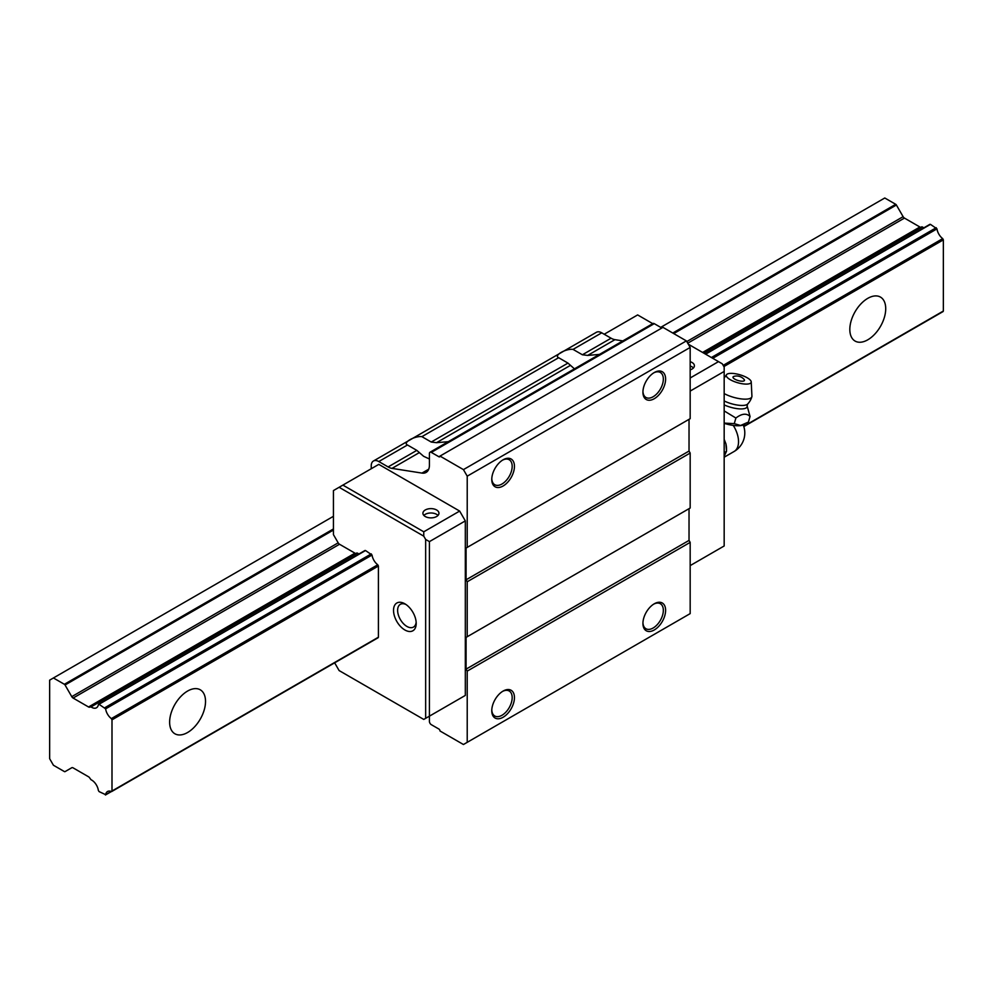 <?xml version="1.0" encoding="UTF-8"?>
<svg xmlns="http://www.w3.org/2000/svg" width="993" height="993" viewBox="0 0 993 993"><rect width="100%" height="100%" fill="white"/><g stroke="black" fill="none" stroke-linecap="round" stroke-linejoin="round"><path stroke-width="1.49" d="M885.719 308.724A25.384 14.659 -60 0 1 874.647 334.269A25.384 14.659 -60 0 1 855.085 341.071A25.384 14.659 -60 0 1 849.822 329.44A25.384 14.659 -60 0 1 860.906 303.895A25.384 14.659 -60 0 1 880.468 297.093A25.384 14.659 -60 0 1 885.719 308.724M205.526 701.43A25.384 14.659 -60 0 1 194.442 726.975A25.384 14.659 -60 0 1 174.892 733.777A25.384 14.659 -60 0 1 169.629 722.147A25.384 14.659 -60 0 1 180.714 696.602A25.384 14.659 -60 0 1 200.276 689.8A25.384 14.659 -60 0 1 205.526 701.43M99.114 704.347L105.63 708.841A9.632 5.561 -120 0 0 111.353 718.597L111.998 719.838L111.998 791.011L111.353 791.508A9.632 5.561 -120 0 0 107.529 791.508A9.632 5.561 -120 0 0 105.63 794.661L99.114 791.62L98.369 790.465A9.632 5.561 -120 0 0 91.008 779.704L89.879 778.202A2.669 1.539 -120 0 0 88.551 776.787L73.11 767.874A2.669 1.539 -120 0 0 71.769 767.738L65.041 771.623A1.341 0.77 60 0 1 64.371 771.561L53.423 765.243L49.65 758.702L49.65 680.155L53.423 677.971L64.371 684.289A1.341 0.77 60 0 1 65.041 684.996L71.769 696.652A2.669 1.539 -120 0 0 73.11 698.054L88.551 706.979A2.669 1.539 -120 0 0 89.879 707.103L91.008 706.904A9.632 5.561 -120 0 0 96.47 707.786A9.632 5.561 -120 0 0 98.369 704.645L365.523 550.532L372.04 555.025A9.632 5.561 -120 0 0 377.762 564.781L378.407 566.022L378.407 637.208L377.762 637.692M942.705 311.529L943.35 311.032L943.35 239.859L942.705 238.618A9.632 5.561 60 0 1 936.982 228.862L930.466 224.368L929.721 224.666M921.156 227.161A2.669 1.539 60 0 1 919.89 227L904.449 218.088A2.669 1.539 60 0 1 903.121 216.673L896.394 205.017A1.341 0.77 -120 0 0 895.723 204.31L884.775 197.992L660.693 327.367M333.437 516.31L53.423 677.971M923.924 227.794A9.632 5.561 60 0 1 922.36 226.925L703.392 352.9L921.752 226.826M502.532 691.413A14.423 8.329 -60 0 1 509.198 691.004A14.423 8.329 -60 0 1 512.177 697.607A14.423 8.329 -60 0 1 505.884 712.13A14.423 8.329 -60 0 1 494.762 715.99A14.423 8.329 -60 0 1 491.796 710.02M491.771 710.703A16.037 9.26 -60 0 1 503.116 691.066A16.037 9.26 -60 0 1 514.448 697.607A16.037 9.26 -60 0 1 503.116 717.244A16.037 9.26 -60 0 1 491.771 710.703M653.679 604.154A14.423 8.329 -60 0 1 660.345 603.732A14.423 8.329 -60 0 1 663.336 610.335A14.423 8.329 -60 0 1 657.043 624.858A14.423 8.329 -60 0 1 645.922 628.73A14.423 8.329 -60 0 1 642.943 622.748M642.93 623.43A16.037 9.26 -60 0 1 654.263 603.794A16.037 9.26 -60 0 1 665.608 610.335A16.037 9.26 -60 0 1 654.263 629.972A16.037 9.26 -60 0 1 642.93 623.43M653.679 372.884A14.423 8.329 -60 0 1 660.345 372.474A14.423 8.329 -60 0 1 663.336 379.078A14.423 8.329 -60 0 1 657.043 393.6A14.423 8.329 -60 0 1 645.922 397.461A14.423 8.329 -60 0 1 642.943 391.49M642.93 392.173A16.037 9.26 -60 0 1 654.263 372.536A16.037 9.26 -60 0 1 665.608 379.078A16.037 9.26 -60 0 1 654.263 398.714A16.037 9.26 -60 0 1 642.93 392.173M502.532 460.156A14.423 8.329 -60 0 1 509.198 459.734A14.423 8.329 -60 0 1 512.177 466.35A14.423 8.329 -60 0 1 505.884 480.86A14.423 8.329 -60 0 1 494.762 484.733A14.423 8.329 -60 0 1 491.796 478.75M491.771 479.433A16.037 9.26 -60 0 1 503.116 459.796A16.037 9.26 -60 0 1 514.448 466.35A16.037 9.26 -60 0 1 503.116 485.987A16.037 9.26 -60 0 1 491.771 479.433M690.172 361.688A8.018 4.63 180 0 1 692.059 362.495A8.018 4.63 180 0 1 694.405 365.772A8.018 4.63 180 0 1 690.172 369.855M693.462 367.956A8.018 4.63 0 0 0 692.059 366.864A8.018 4.63 0 0 0 690.172 366.045M436.61 509.98A8.018 4.63 180 0 1 438.956 513.257A8.018 4.63 180 0 1 434.003 517.527A8.018 4.63 180 0 1 425.265 516.521A8.018 4.63 180 0 1 422.919 513.257A8.018 4.63 180 0 1 427.871 508.975A8.018 4.63 180 0 1 436.61 509.98M438.012 515.429A8.018 4.63 0 0 0 436.61 514.349A8.018 4.63 0 0 0 423.862 515.429M405.938 604.476A13.132 7.584 -120 0 0 400.34 604.327A13.132 7.584 -120 0 0 397.622 610.335A13.132 7.584 -120 0 0 403.357 623.567A13.132 7.584 -120 0 0 413.473 627.079A13.132 7.584 -120 0 0 416.154 622.164M393.526 610.335A16.037 9.26 60 0 1 404.859 603.794A16.037 9.26 60 0 1 416.204 623.43A16.037 9.26 60 0 1 404.859 629.972A16.037 9.26 60 0 1 393.526 610.335M690.172 565.613L724.17 545.976L724.17 367.075L722.283 363.81L688.273 344.174M652.724 323.644L637.643 314.93L604.203 334.244M334.653 662.827L339.109 670.56L423.763 719.428L425.649 718.336L425.649 539.435L429.423 541.619L429.423 716.152L425.649 718.336M423.763 531.801L423.763 536.158L339.109 487.29L342.895 485.105L423.763 531.801L459.66 511.072L465.32 520.891L465.32 695.423L459.66 698.7M342.895 485.105L378.792 464.376L459.66 511.072M356.226 553.337A2.669 1.539 -120 0 1 354.96 553.163L339.519 544.251A2.669 1.539 -120 0 1 338.179 542.836L333.437 534.631L333.437 490.567L339.109 487.29M356.81 552.989L90.4 706.805L357.418 553.089A9.632 5.561 -120 0 0 358.982 553.957M364.779 550.83L365.523 550.532M423.763 536.158L425.649 539.435M724.17 371.444L690.172 391.081M718.51 361.626L690.172 377.985M429.423 541.619L465.32 520.891M371.233 468.746L371.233 465.903A10.687 6.169 60 0 1 373.442 461.013A10.687 6.169 60 0 1 378.792 461.546L388.126 466.933A16.037 9.26 -120 0 0 391.999 468.386L421.963 473.09A16.037 9.26 -120 0 0 426.109 472.432A16.037 9.26 -120 0 0 429.423 465.096L429.423 453.478A2.669 1.539 60 0 1 429.981 452.249A2.669 1.539 60 0 1 431.31 452.386L438.869 456.743A1.601 0.931 -120 0 0 439.676 456.83A1.601 0.931 -120 0 0 440.011 456.085L463.433 469.615L467.219 476.168L467.219 547.391L466.077 548.049L466.077 579.8L467.219 581.761L467.219 636.736L466.077 637.394L466.077 669.133L467.219 671.107L467.219 742.33L463.433 744.514L440.011 730.985A1.601 0.931 -120 0 0 438.869 729.023L431.31 724.667A2.669 1.539 60 0 1 429.423 721.39L429.423 716.152L465.32 695.423M429.423 458.989L423.626 456.308L416.812 450.375L407.478 444.988C402.277 442.853 414.652 435.704 421.901 436.659L431.235 442.046L436.51 442.692L448.277 441.686M574.438 368.85L567.971 363.103L558.637 357.716C553.436 355.581 565.811 348.431 573.048 349.387L582.394 354.774L587.657 355.42L599.437 354.414M373.442 461.013L596.396 332.295A10.687 6.169 60 0 1 601.746 332.829L611.08 338.216A16.037 9.26 -120 0 0 614.952 339.668L622.834 340.909M429.981 452.249L652.935 323.532A2.669 1.539 60 0 1 654.263 323.656L661.822 328.025M463.433 469.615L686.386 340.897L662.964 327.367L438.869 456.743M686.386 340.897L690.172 347.438L467.219 476.168M690.172 347.438L690.172 418.674L467.219 547.391M466.077 579.8L689.03 451.07L689.03 419.331L466.077 548.049M689.03 451.07L690.172 453.044L467.219 581.761M690.172 453.044L690.172 508.019L467.219 636.736M466.077 669.133L689.03 540.415L689.03 508.677L466.077 637.394M689.03 540.415L690.172 542.377L467.219 671.107M690.172 542.377L690.172 613.612L467.219 742.33M724.17 452.684L726.516 451.331L726.516 449.159A22.02 12.71 60 0 0 725.908 443.809L726.516 451.331L724.17 456.259M724.17 410.916L735.887 418.028C741.771 413.547 746.488 413.014 750.05 416.464L748.424 422.075L740.567 425.488L734.261 423.639L724.17 423.105M744.775 424.185L743.36 424.867A18.408 5.871 -163.8 0 1 740.281 425.637A18.408 5.871 -163.8 0 1 724.17 423.316M751.229 381.895A12.959 4.133 -163.8 0 1 747.89 384.018A12.959 4.133 -163.8 0 1 733.02 381.064A12.959 4.133 -163.8 0 1 726.504 374.696A12.959 4.133 -163.8 0 1 729.57 373.442A12.959 4.133 -163.8 0 1 743.198 375.888A12.959 4.133 -163.8 0 1 751.229 381.895L751.924 396.157A17.638 5.623 -163.8 0 1 751.85 396.778A17.638 17.638 0 0 1 747.642 404.052L747.642 404.052A15.851 5.052 -163.8 0 1 724.17 400.949M751.85 396.778A17.638 5.623 -163.8 0 1 747.394 399.049A17.638 5.623 -163.8 0 1 724.17 393.588M744.129 379.45A5.97 1.899 -163.8 0 1 741.932 381.2A5.97 1.899 -163.8 0 1 734.82 379.165A5.97 1.899 -163.8 0 1 733.802 376.434A9.731 9.731 0 0 1 744.129 379.45M734.261 423.639L735.887 418.028M750.05 416.464L747.121 405.889A15.876 5.064 -163.8 0 1 740.008 408.905A15.876 5.064 -163.8 0 1 724.17 404.896M724.17 439.353L725.908 443.809M936.238 227.707L711.398 357.517M371.295 553.871L104.886 707.686M930.466 224.368L705.626 354.178M936.982 228.862L712.763 358.312M372.04 555.025L105.63 708.841M942.705 238.618L723.189 365.362M377.762 564.781L111.353 718.597M943.35 239.859L723.885 366.566M378.407 566.022L111.998 719.838M943.35 311.032L743.732 426.282M378.407 637.208L111.998 791.011M111.204 791.446L105.63 794.661M895.723 204.31L672.77 333.04M333.437 528.946L64.371 684.289M896.394 205.017L673.713 333.586M333.437 530.039L65.041 684.996M903.121 216.673L686.784 341.58M338.179 542.836L71.769 696.652M904.449 218.088L687.727 343.206M339.519 544.251L73.11 698.054M919.89 227L702.61 352.441M354.96 553.163L88.551 706.979M922.36 226.925L703.776 353.123M357.418 553.089L91.008 706.904M407.478 444.988L378.792 461.546M416.812 450.375L388.126 466.933M419.307 452.622L391.999 468.386M567.971 363.103L431.235 442.046M570.454 365.362L436.51 442.692M428.74 469.18L421.963 473.09M558.637 357.716L421.901 436.659M601.746 332.829L573.048 349.387M611.08 338.216L582.394 354.774M614.952 339.668L587.657 355.42M654.263 323.656L431.31 452.386M733.268 425.414A21.374 12.338 60 0 1 738.531 441.699A21.374 12.338 60 0 1 734.112 451.48L724.17 457.214M111.775 791.495L378.184 637.692M743.819 426.593L943.127 311.529M105.419 795.008L111.439 791.533M98.58 704.298L364.99 550.482M705.303 354.004L929.932 224.319M747.121 405.889L747.642 404.052M734.112 451.48A21.374 21.374 0 0 0 743.223 424.93M726.504 374.696L724.17 377.985"/></g></svg>
